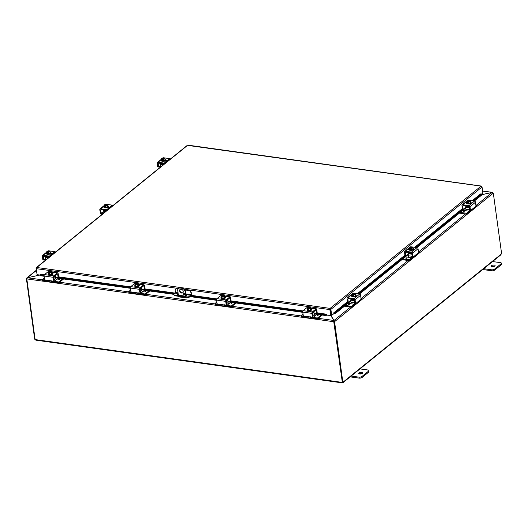 <?xml version="1.0" encoding="UTF-8"?>
<svg xmlns="http://www.w3.org/2000/svg" width="528" height="528" viewBox="0 0 528 528"><rect width="100%" height="100%" fill="white"/><g stroke="black" fill="none" stroke-linecap="round" stroke-linejoin="round"><path stroke-width="0.79" d="M494.749 266.125A1.888 0.779 -7.8 0 0 494.327 266.026A1.888 0.779 -7.8 0 0 491.839 266.521M492.261 266.62A1.888 0.779 172.2 0 1 491.357 266.092A1.888 0.779 172.2 0 1 492.261 265.274A1.888 0.779 172.2 0 1 494.195 265.049A1.888 0.779 172.2 0 1 495.099 265.577A1.888 0.779 172.2 0 1 494.195 266.402A1.888 0.779 172.2 0 1 492.261 266.62M482.717 269.518L491.693 270.772A2.158 0.891 -7.8 0 0 493.317 270.692A2.158 0.891 -7.8 0 0 494.63 270.131L501.263 264.766A2.158 0.891 -7.8 0 0 501.567 264.218L501.428 263.241A2.158 0.891 172.2 0 1 501.125 263.789L494.498 269.161A2.158 0.891 172.2 0 1 493.178 269.716A2.158 0.891 172.2 0 1 491.561 269.795L483.265 268.64M492.103 261.485L500.399 262.64A2.158 0.891 172.2 0 1 501.369 263.083A2.158 0.891 172.2 0 1 501.428 263.241M180.246 289.311A2.158 1.624 -129 0 0 179.923 290.585A2.158 1.624 -129 0 0 181.091 292.413A2.158 1.624 -129 0 0 182.939 292.637M183.262 291.357A2.158 1.624 51 0 1 182.787 292.783A2.158 1.624 51 0 1 180.88 292.75A2.158 1.624 51 0 1 179.593 290.849A2.158 1.624 51 0 1 180.068 289.43A2.158 1.624 51 0 1 181.982 289.456A2.158 1.624 51 0 1 183.262 291.357M184.655 294.182A0.673 0.508 51 0 1 183.513 294.023A0.673 0.508 51 0 1 184.655 294.182M183.863 293.489A0.673 0.508 -129 0 0 184.635 294.446M182.272 288.05L181.949 288.314A3.234 2.435 51 0 1 184.008 289.436A3.234 2.435 51 0 1 185.097 291.614L185.427 291.35A3.234 2.435 -129 0 0 184.338 289.172A3.234 2.435 -129 0 0 182.272 288.05L180.437 287.793A3.234 2.435 -129 0 0 178.801 288.196A3.234 2.435 -129 0 0 178.649 288.341M178.385 295.172L177.758 290.591A3.234 2.435 51 0 1 178.286 288.638A3.234 2.435 51 0 1 178.477 288.46A3.234 2.435 51 0 1 180.114 288.057L180.437 287.793M187.018 297.462L186.562 297.832A1.076 0.554 -82.1 0 1 186.278 297.924A1.076 0.554 -82.1 0 1 186.133 297.858A1.076 0.554 -82.1 0 1 185.876 297.304L178.537 296.281A1.076 0.554 97.9 0 0 178.794 296.835A1.076 0.554 97.9 0 0 178.946 296.901A1.076 0.554 97.9 0 0 179.104 296.881M185.704 296.063L185.097 291.614M181.949 288.314L180.114 288.057M185.427 291.35L186.061 295.99M362.175 373.474A1.888 0.779 -7.8 0 0 361.753 373.375A1.888 0.779 -7.8 0 0 359.264 373.87M359.687 373.969A1.888 0.779 172.2 0 1 358.783 373.441A1.888 0.779 172.2 0 1 359.687 372.623A1.888 0.779 172.2 0 1 361.621 372.405A1.888 0.779 172.2 0 1 362.525 372.933A1.888 0.779 172.2 0 1 361.621 373.751A1.888 0.779 172.2 0 1 359.687 373.969M350.143 376.873L359.119 378.121A2.158 0.891 -7.8 0 0 360.736 378.041A2.158 0.891 -7.8 0 0 362.056 377.487L368.689 372.115A2.158 0.891 -7.8 0 0 368.993 371.567L368.854 370.597A2.158 0.891 172.2 0 1 368.551 371.144L361.924 376.51A2.158 0.891 172.2 0 1 360.604 377.071A2.158 0.891 172.2 0 1 358.987 377.15L350.691 375.995M359.528 368.834L367.825 369.989A2.158 0.891 172.2 0 1 368.795 370.438A2.158 0.891 172.2 0 1 368.854 370.597M333.927 320.767L334.765 321.499L330.858 315.473M481.279 194.819L492.076 192.469L493.099 193.288L474.243 208.553M330.759 315.553L333.887 320.489L333.762 321.717L26.862 278.923L27.443 277.754L39.91 275.048M333.967 321.064L333.887 320.489L318.232 318.305M39.745 275.029L26.862 277.893L36.307 270.25M27.416 277.768L26.875 278.566M492.855 192.892L492.05 192.416L481.265 194.759M482.592 190.984L492.393 192.357L482.605 191.103M333.808 321.724L334.138 321.46L333.762 321.717L342.289 382.028M334.099 321.037L334.019 320.456L350.625 307.006M356.407 303.97L334.554 321.671L334.224 321.42M493.317 193.116L501.6 253.598L500.61 254.773M26.4 278.705L34.683 339.194L35.079 339.247M26.816 278.916L35.099 339.385A0.607 0.455 51 0 1 35.409 339.616L35.983 340.058M334.006 321.592L342.296 382.081L343.213 382.041L342.415 382.787L342.164 382.081L342.672 381.968M35.409 339.616L341.84 382.345L342.415 382.787L341.84 382.345A0.607 0.455 51 0 1 342.091 382.193M342.976 382.008L342.553 382.754L342.553 382.12M342.837 382.16L334.554 321.671M178.319 294.664A1.346 0.554 -7.8 0 0 177.646 294.974A1.346 0.554 -7.8 0 0 177.613 295M185.909 294.908L186.278 294.961A1.346 0.554 172.2 0 1 186.919 295.337A1.346 0.554 172.2 0 1 186.278 295.918A1.346 0.554 172.2 0 1 184.892 296.076L178.022 295.119A1.346 0.554 172.2 0 1 177.375 294.743A1.346 0.554 172.2 0 1 177.566 294.4A1.346 0.554 172.2 0 1 178.24 294.089M178.233 288.697L177.157 288.545A2.158 1.624 -129 0 0 176.068 288.816L175.738 289.08A2.158 1.624 51 0 0 175.613 289.199A2.158 1.624 51 0 0 175.263 290.499L175.494 292.868L174.214 294.063A2.158 0.891 172.2 0 0 173.91 294.611L173.989 295.185A2.158 0.891 -7.8 0 0 174.049 295.343A2.158 0.891 -7.8 0 0 175.025 295.786L174.946 295.211A2.158 0.891 172.2 0 1 173.969 294.769A2.158 0.891 172.2 0 1 173.91 294.611M191.182 292.413L191.459 294.452A1.076 0.554 -82.1 0 1 191.393 295.277A1.076 0.554 -82.1 0 1 191.044 295.878L189.882 296.809L189.803 296.234L191.09 295.04L191.182 292.413A2.158 1.624 -129 0 0 190.456 290.961A2.158 1.624 -129 0 0 189.077 290.209L184.688 289.595M189.803 296.234A2.158 0.891 172.2 0 1 188.489 296.795A2.158 0.891 172.2 0 1 186.866 296.875L186.945 297.449A2.158 0.891 -7.8 0 0 188.569 297.37A2.158 0.891 -7.8 0 0 189.882 296.809M189.077 290.209L188.753 290.473A2.158 1.624 51 0 1 190.126 291.225A2.158 1.624 51 0 1 190.852 292.677M175.738 289.08A2.158 1.624 51 0 1 176.827 288.809L177.157 288.545M186.866 296.875L174.946 295.211M186.945 297.449L175.025 295.786M188.753 290.473L184.919 289.938M182.12 289.549L180.279 289.291M178.035 288.981L176.827 288.809M186.767 295.647A1.346 0.554 -7.8 0 0 186.358 295.535L185.988 295.482M40.544 275.339L40.966 275.814L40.524 274.725L40.544 275.339M48.695 271.557A1.076 0.554 97.9 0 0 48.55 271.491A1.076 0.554 97.9 0 0 48.266 271.583L44.537 274.606A1.076 0.554 97.9 0 0 44.187 275.207L40.531 274.718L40.656 274.349L44.332 274.864M40.94 275.2L44.108 275.642M57.136 274.006L57.71 274.085L58.106 277.596L130.317 287.668M143.345 286.024L143.92 286.103L144.316 289.615L174.504 293.825M190.773 296.096L216.526 299.686M230.525 301.64L302.735 311.705M315.764 310.068L316.338 310.147L316.734 313.658L325.01 314.813L325.03 315.427L326.812 315.256L326.792 314.642L325.01 314.813M326.792 314.642L326.924 314.266L327.043 315.084L330.706 315.599L329.888 309.599L184.477 289.324M334.29 313.625L336.006 313.038L335.834 312.457L334.118 313.045L334.29 313.625A0.911 0.686 -129 0 1 333.914 313.553M334.118 313.045L333.802 312.767L347.477 301.699M335.834 312.457L348.143 302.491M358.604 294.023L405.596 255.974M416.051 247.507L463.056 209.444M473.497 200.983L481.246 194.713L481.424 195.294L474.256 201.089M472.098 200.792L480.539 193.948L481.246 194.713M40.966 275.814L44.147 276.263M55.559 277.853L130.357 288.281M141.768 289.872L173.956 294.36M177.764 294.888L178.358 294.974M190.126 296.617L216.566 300.3M227.977 301.891L302.775 312.325M314.186 313.916L325.03 315.427M336.006 313.038L350.81 301.052M359.363 294.129L408.256 254.536M416.81 247.612L465.709 208.019M330.211 309.335L331.162 315.302L331.709 315.381L330.884 309.382L330.092 308.385L329.848 309.382L330.211 309.335L331.036 315.328L330.706 315.599M331.709 315.381L333.914 313.592L333.802 312.767M481.793 186.595L481.067 186.133L482.044 186.985L482.863 192.977L481.041 194.456M326.924 314.266L317.222 312.913M40.537 275.134L37.105 274.659L36.28 268.66L36.782 267.485L36.287 267.63L187.341 145.319M187.169 145.682L36.782 267.485L36.036 268.27L37.052 274.296M481.147 186.707L481.727 186.397L481.067 186.133L188.173 145.464M330.343 309.309L330.884 309.382L482.044 186.985M329.848 309.382L330.092 308.385L481.067 186.133M160.611 165.614L159.931 166.162A0.865 0.442 97.9 0 0 159.865 166.142A0.865 0.442 97.9 0 0 159.641 166.221L158.624 167.006L157.766 166.749L157.265 163.093A1.076 0.812 51 0 1 158.05 162.248L164.241 163.106A1.076 0.812 51 0 1 164.921 163.469M170.445 159.001A1.076 0.812 -129 0 0 169.765 158.638L163.574 157.773A1.076 0.812 -129 0 0 163.046 157.892M159.931 166.162L160.393 166.67A1.076 0.812 -129 0 0 160.657 166.921M160.162 167.323A2.158 1.624 51 0 1 160.043 167.204A2.158 1.624 51 0 1 159.575 166.558L159.232 166.089M164.294 163.977A0.541 0.403 -129 0 0 164.05 163.878L158.466 163.099A0.541 0.403 -129 0 0 158.07 163.522L158.578 163.112M165.805 160.116L166.016 160.941A1.214 0.502 -7.8 0 0 166.016 160.941L165.238 160.829M165.904 160.129A1.214 0.502 172.2 0 1 166.485 160.466A1.214 0.502 172.2 0 1 165.904 160.994A1.214 0.502 172.2 0 1 164.663 161.132L164.564 161.119M158.532 166.855L158.07 163.522M165.112 159.166A2.244 0.924 172.2 0 1 165.746 159.7A2.244 0.924 172.2 0 1 165.429 160.268A2.244 0.924 172.2 0 1 162.987 160.974A2.244 0.924 172.2 0 1 161.304 160.307A2.244 0.924 172.2 0 1 161.614 159.74A2.244 0.924 172.2 0 1 161.773 159.628M165.746 159.7L165.799 160.09A2.244 0.924 172.2 0 1 165.488 160.657A2.244 0.924 172.2 0 1 163.04 161.363A2.244 0.924 172.2 0 1 161.357 160.697L161.304 160.307M164.545 157.951A2.29 1.723 51 0 1 164.663 157.997A2.29 1.723 51 0 1 164.967 158.143L164.927 158.354A1.617 0.667 -7.8 0 0 164.492 157.931A1.617 0.667 -7.8 0 0 164.406 157.905L164.241 158.044A1.294 0.535 172.2 0 1 164.604 158.347A1.294 0.535 172.2 0 1 162.954 159.08L162.782 159.218A2.785 1.426 97.9 0 0 162.769 159.258L162.875 160.024L162.327 159.944L162.221 159.179A2.785 1.426 -82.1 0 1 162.235 159.146L163.858 157.826A2.785 1.426 -82.1 0 1 163.878 157.839L163.957 158.433M164.241 158.044L163.165 159.08M162.809 159.548L162.327 159.944M162.782 159.218A1.617 0.667 -7.8 0 0 164.096 159.027A2.29 1.881 122.8 0 0 163.31 159.489A2.29 1.723 -129 0 0 162.769 159.258M162.221 159.179A2.29 1.723 -129 0 0 161.726 159.265L161.713 158.697A1.617 0.667 -7.8 0 0 162.235 159.146M164.967 158.143L165.112 160.228L163.489 160.789L161.905 160.565L161.726 159.265L158.05 162.248M163.489 160.789L163.31 159.489M163.706 158.116A1.294 0.535 -7.8 0 0 162.063 158.77M164.604 158.426A1.294 0.535 -7.8 0 0 164.261 158.189M163.858 157.826A1.617 0.667 -7.8 0 0 162.545 158.024A1.617 0.667 -7.8 0 0 162.037 158.268A1.617 0.667 -7.8 0 0 161.713 158.697L161.759 158.486A2.29 1.881 -57.2 0 1 161.924 158.347M162.406 159.007A1.294 0.535 172.2 0 1 162.037 158.704A1.294 0.535 172.2 0 1 163.687 157.964M164.096 159.027A1.617 0.667 -7.8 0 0 164.927 158.354L164.934 158.928A2.29 1.881 122.8 0 0 164.096 159.027M165.112 160.228L164.934 158.928M163.858 164.333L160.677 163.885L160.472 164.597L163.079 164.96M160.677 163.885L161.185 163.475M160.763 166.709L160.472 164.597M471.128 202.851A1.214 0.502 172.2 0 1 471.167 202.95A1.214 0.502 172.2 0 1 471.002 203.26A1.214 0.502 172.2 0 1 470.23 203.577M473.9 208.864A2.158 1.624 -129 0 0 474.038 208.765A2.158 1.624 -129 0 0 474.17 208.646A2.158 1.624 -129 0 0 474.467 208.098L475.985 206.078L475.504 202.217A1.076 0.812 -129 0 0 474.454 201.122L468.257 200.257A1.076 0.812 -129 0 0 467.65 200.449M465.656 207.623L463.379 209.464L462.455 209.233L461.954 205.577A1.076 0.812 51 0 1 462.733 204.725L468.93 205.59A1.076 0.812 51 0 1 469.979 206.692L470.481 210.355L469.854 210.388M474.956 206.983L471.59 209.715L471.979 210.118A2.158 1.624 51 0 1 471.682 210.659A2.158 1.624 51 0 1 471.55 210.778A2.158 1.624 51 0 1 470.461 211.048L469.788 210.956M470.481 210.355L471.92 209.689M469.715 210.25L469.26 206.91A0.541 0.403 -129 0 0 468.732 206.362L463.148 205.583A0.541 0.403 -129 0 0 462.759 206.006L463.261 205.597M463.214 209.339L462.759 206.006M466.686 203.188A1.214 0.502 -7.8 0 0 466.58 203.234A1.214 0.502 172.2 0 1 466.013 202.897A1.214 0.502 172.2 0 1 467.042 202.25M470.455 201.742A2.244 0.924 172.2 0 1 471.095 202.277A2.244 0.924 172.2 0 1 470.778 202.844A2.244 0.924 172.2 0 1 468.336 203.551A2.244 0.924 172.2 0 1 466.646 202.884A2.244 0.924 172.2 0 1 466.963 202.316A2.244 0.924 172.2 0 1 467.115 202.204M471.095 202.277L471.148 202.666A2.244 0.924 172.2 0 1 470.831 203.234A2.244 0.924 172.2 0 1 468.389 203.94A2.244 0.924 172.2 0 1 466.699 203.273L466.646 202.884M468.158 202.125L467.669 202.521L467.564 201.755A2.785 1.426 -82.1 0 1 467.577 201.722L469.201 200.402A2.785 1.426 -82.1 0 1 469.22 200.409L469.306 201.01M469.894 200.528A2.29 1.723 51 0 1 470.012 200.567A2.29 1.723 51 0 1 470.316 200.719L470.27 200.93A1.617 0.667 -7.8 0 0 469.841 200.508A1.617 0.667 -7.8 0 0 469.755 200.482L469.583 200.62A1.294 0.535 172.2 0 1 469.946 200.924A1.294 0.535 172.2 0 1 468.303 201.656L468.131 201.795A2.785 1.426 97.9 0 0 468.118 201.828L468.224 202.594L467.669 202.521M469.583 200.62L468.508 201.656M467.564 201.755A2.29 1.723 -129 0 0 467.069 201.841L467.062 201.267A1.617 0.667 -7.8 0 0 467.577 201.722M469.201 200.402A1.617 0.667 -7.8 0 0 467.887 200.6A1.617 0.667 -7.8 0 0 467.379 200.845A1.617 0.667 -7.8 0 0 467.062 201.267L467.102 201.062A2.29 1.881 -57.2 0 1 467.273 200.924M468.131 201.795A1.617 0.667 -7.8 0 0 469.445 201.604A1.617 0.667 -7.8 0 0 470.27 200.93L470.461 202.805L470.316 200.719M469.946 201.003A1.294 0.535 -7.8 0 0 469.603 200.765M469.055 200.693A1.294 0.535 -7.8 0 0 467.405 201.346M467.749 201.584A1.294 0.535 172.2 0 1 467.386 201.274A1.294 0.535 172.2 0 1 469.036 200.541M470.283 201.505A2.29 1.881 122.8 0 0 469.445 201.604A2.29 1.881 122.8 0 0 468.659 202.059A2.29 1.723 -129 0 0 468.118 201.828M470.461 202.805L468.838 203.359L468.659 202.059M468.838 203.359L467.247 203.141L467.069 201.841M469.544 209.768L465.881 209.26A1.076 0.554 -82.1 0 1 465.808 210.078A1.076 0.554 -82.1 0 1 465.458 210.679L469.128 211.187A1.076 0.554 97.9 0 0 469.478 210.586A1.076 0.554 97.9 0 0 469.544 209.768L469.3 207.214M469.92 210.408A2.158 1.109 -82.1 0 1 469.801 210.91A2.158 1.109 -82.1 0 1 469.102 212.111L466.745 214.018L466.64 213.206L460.244 212.441M469.26 206.917L465.795 206.435L465.59 207.141L469.253 207.656M475.906 205.187L476.454 206.092M466.283 213.279L466.396 214.091L466.745 214.018M462.733 210.428L465.458 210.679M464.224 211.563L463.287 211.688M465.795 206.435L466.303 206.019M465.881 209.26L465.59 207.141M466.396 214.091L459.406 213.121M466.64 213.206L469.128 211.187M476.428 206.177L474.599 207.656M475.972 205.649L476.315 205.366M103.158 212.131L102.485 212.685A0.865 0.442 97.9 0 0 102.412 212.659A0.865 0.442 97.9 0 0 102.188 212.738L101.178 213.523L100.32 213.272L99.818 209.609A1.076 0.812 51 0 1 100.604 208.765L106.795 209.629A1.076 0.812 51 0 1 107.468 209.992M112.992 205.517A1.076 0.812 -129 0 0 112.319 205.154L106.121 204.29A1.076 0.812 -129 0 0 105.6 204.409M102.485 212.685L102.947 213.187A1.076 0.812 -129 0 0 103.211 213.437M102.709 213.84A2.158 1.624 51 0 1 102.597 213.728A2.158 1.624 51 0 1 102.128 213.074L101.785 212.606M106.847 210.494A0.541 0.403 -129 0 0 106.597 210.395L101.013 209.616A0.541 0.403 -129 0 0 100.624 210.038L101.125 209.629M108.352 206.633L108.563 207.458A1.214 0.502 -7.8 0 0 108.563 207.458L107.785 207.352M108.458 206.646A1.214 0.502 172.2 0 1 109.039 206.989A1.214 0.502 172.2 0 1 108.458 207.511A1.214 0.502 172.2 0 1 107.21 207.656L107.111 207.643M101.079 213.378L100.624 210.038M107.659 205.689A2.244 0.924 172.2 0 1 108.299 206.217A2.244 0.924 172.2 0 1 107.983 206.791A2.244 0.924 172.2 0 1 105.541 207.491A2.244 0.924 172.2 0 1 103.851 206.831A2.244 0.924 172.2 0 1 104.168 206.257A2.244 0.924 172.2 0 1 104.326 206.144M108.299 206.217L108.352 206.606A2.244 0.924 172.2 0 1 108.035 207.181A2.244 0.924 172.2 0 1 105.593 207.88A2.244 0.924 172.2 0 1 103.904 207.22L103.851 206.831M107.098 204.468A2.29 1.723 51 0 1 107.217 204.514A2.29 1.723 51 0 1 107.521 204.666L107.481 204.877A1.617 0.667 -7.8 0 0 107.045 204.448A1.617 0.667 -7.8 0 0 106.96 204.422L106.788 204.56A1.294 0.535 172.2 0 1 107.158 204.871A1.294 0.535 172.2 0 1 105.508 205.603L105.336 205.742A2.785 1.426 97.9 0 0 105.323 205.775L105.428 206.54L104.874 206.461L104.775 205.696A2.785 1.426 -82.1 0 1 104.788 205.663L106.412 204.349A2.785 1.426 -82.1 0 1 106.432 204.356L106.511 204.95M106.788 204.56L105.719 205.597M105.362 206.072L104.874 206.461M105.336 205.742A1.617 0.667 -7.8 0 0 106.649 205.544A2.29 1.881 122.8 0 0 105.864 206.006A2.29 1.723 -129 0 0 105.323 205.775M104.775 205.696A2.29 1.723 -129 0 0 104.273 205.781L104.267 205.214A1.617 0.667 -7.8 0 0 104.788 205.663M107.521 204.666L107.666 206.745L106.042 207.306L104.452 207.082L104.273 205.781L100.604 208.765M106.042 207.306L105.864 206.006M106.26 204.633A1.294 0.535 -7.8 0 0 104.61 205.293M107.151 204.943A1.294 0.535 -7.8 0 0 106.808 204.712M106.412 204.349A1.617 0.667 -7.8 0 0 105.098 204.541A1.617 0.667 -7.8 0 0 104.584 204.785A1.617 0.667 -7.8 0 0 104.267 205.214L104.306 205.003A2.29 1.881 -57.2 0 1 104.478 204.871M104.953 205.524A1.294 0.535 172.2 0 1 104.59 205.22A1.294 0.535 172.2 0 1 106.24 204.488M106.649 205.544A1.617 0.667 -7.8 0 0 107.481 204.877L107.488 205.445A2.29 1.881 122.8 0 0 106.649 205.544M107.666 206.745L107.488 205.445M106.405 210.85L103.231 210.408L103.019 211.114L105.626 211.484M103.231 210.408L103.739 209.999M103.31 213.233L103.019 211.114M413.681 249.368A1.214 0.502 172.2 0 1 413.721 249.467A1.214 0.502 172.2 0 1 413.549 249.777A1.214 0.502 172.2 0 1 412.777 250.1M416.447 255.38A2.158 1.624 -129 0 0 416.592 255.281A2.158 1.624 -129 0 0 416.717 255.163A2.158 1.624 -129 0 0 417.021 254.621L418.539 252.595L418.051 248.741A1.076 0.812 -129 0 0 417.001 247.639L410.81 246.774A1.076 0.812 -129 0 0 410.203 246.972M408.203 254.146L405.933 255.988L405.002 255.75L404.501 252.094A1.076 0.812 51 0 1 405.286 251.249L411.477 252.113A1.076 0.812 51 0 1 412.526 253.209L413.028 256.872L412.401 256.912M417.509 253.506L414.137 256.232L414.533 256.634A2.158 1.624 51 0 1 414.229 257.176A2.158 1.624 51 0 1 414.104 257.301A2.158 1.624 51 0 1 413.015 257.565L412.342 257.473M413.028 256.872L414.467 256.205M412.269 256.766L411.807 253.427A0.541 0.403 -129 0 0 411.286 252.879L405.702 252.1A0.541 0.403 -129 0 0 405.306 252.523L405.814 252.113M405.768 255.862L405.306 252.523M409.24 249.704A1.214 0.502 -7.8 0 0 409.127 249.751A1.214 0.502 172.2 0 1 408.566 249.414A1.214 0.502 172.2 0 1 409.596 248.774M413.008 248.266A2.244 0.924 172.2 0 1 413.642 248.794A2.244 0.924 172.2 0 1 413.325 249.368A2.244 0.924 172.2 0 1 410.883 250.067A2.244 0.924 172.2 0 1 409.2 249.401A2.244 0.924 172.2 0 1 409.51 248.833A2.244 0.924 172.2 0 1 409.669 248.721M413.642 248.794L413.695 249.183A2.244 0.924 172.2 0 1 413.384 249.757A2.244 0.924 172.2 0 1 410.936 250.457A2.244 0.924 172.2 0 1 409.253 249.79L409.2 249.401M410.705 248.648L410.223 249.038L410.117 248.272A2.785 1.426 -82.1 0 1 410.131 248.239L411.754 246.926A2.785 1.426 -82.1 0 1 411.774 246.932L411.853 247.526M412.441 247.045A2.29 1.723 51 0 1 412.559 247.091A2.29 1.723 51 0 1 412.863 247.243L412.823 247.447A1.617 0.667 -7.8 0 0 412.388 247.025A1.617 0.667 -7.8 0 0 412.302 246.998L412.137 247.137A1.294 0.535 172.2 0 1 412.5 247.447A1.294 0.535 172.2 0 1 410.85 248.18L410.678 248.318A2.785 1.426 97.9 0 0 410.665 248.351L410.771 249.117L410.223 249.038M412.137 247.137L411.061 248.173M410.117 248.272A2.29 1.723 -129 0 0 409.622 248.358L409.609 247.79A1.617 0.667 -7.8 0 0 410.131 248.239M411.754 246.926A1.617 0.667 -7.8 0 0 410.441 247.117A1.617 0.667 -7.8 0 0 409.933 247.361A1.617 0.667 -7.8 0 0 409.609 247.79L409.649 247.579A2.29 1.881 -57.2 0 1 409.82 247.441M410.678 248.318A1.617 0.667 -7.8 0 0 411.992 248.12A1.617 0.667 -7.8 0 0 412.823 247.447L413.008 249.322L412.863 247.243M412.5 247.52A1.294 0.535 -7.8 0 0 412.157 247.289M411.602 247.21A1.294 0.535 -7.8 0 0 409.959 247.87M410.302 248.101A1.294 0.535 172.2 0 1 409.933 247.797A1.294 0.535 172.2 0 1 411.583 247.064M412.83 248.021A2.29 1.881 122.8 0 0 411.992 248.12A2.29 1.881 122.8 0 0 411.206 248.582A2.29 1.723 -129 0 0 410.665 248.351M413.008 249.322L411.385 249.883L411.206 248.582M411.385 249.883L409.801 249.658L409.622 248.358M412.097 256.285L408.428 255.776A1.076 0.554 -82.1 0 1 408.362 256.595A1.076 0.554 -82.1 0 1 408.012 257.195L411.675 257.71A1.076 0.554 97.9 0 0 412.031 257.11A1.076 0.554 97.9 0 0 412.097 256.285L411.853 253.73M412.467 256.931A2.158 1.109 -82.1 0 1 412.355 257.426A2.158 1.109 -82.1 0 1 411.655 258.628L409.299 260.535L409.187 259.723L402.798 258.958M411.814 253.433L408.349 252.952L408.137 253.664L411.807 254.173M418.46 251.704L419.008 252.615M408.837 259.802L408.949 260.608L409.299 260.535M405.286 256.945L408.005 257.195M406.547 257.941L405.834 258.199L406.547 257.941M408.349 252.952L408.857 252.542M408.428 255.776L408.137 253.664M408.949 260.608L401.96 259.637M409.187 259.723L411.675 257.71M418.975 252.701L417.153 254.179M418.519 252.166L418.869 251.889M45.712 258.654L45.032 259.202A0.865 0.442 97.9 0 0 44.966 259.182A0.865 0.442 97.9 0 0 44.741 259.255L43.732 260.047L42.867 259.789L42.365 256.126A1.076 0.812 51 0 1 43.151 255.281L49.342 256.146A1.076 0.812 51 0 1 50.021 256.509M55.546 252.034A1.076 0.812 -129 0 0 54.866 251.671L48.675 250.807A1.076 0.812 -129 0 0 48.147 250.932M45.032 259.202L45.494 259.703A1.076 0.812 -129 0 0 45.764 259.961M45.263 260.363A2.158 1.624 51 0 1 45.144 260.245A2.158 1.624 51 0 1 44.682 259.591L44.332 259.129M49.394 257.017A0.541 0.403 -129 0 0 49.15 256.912L43.567 256.133A0.541 0.403 -129 0 0 43.177 256.555L43.679 256.153M51.137 253.981A1.214 0.502 -7.8 0 0 51.117 253.975L50.338 253.869M50.213 252.206A2.244 0.924 172.2 0 1 50.853 252.74L51.005 253.169A1.214 0.502 172.2 0 1 51.586 253.506A1.214 0.502 172.2 0 1 51.005 254.034A1.214 0.502 172.2 0 1 49.764 254.173L49.665 254.159M43.633 259.895L43.177 256.555M50.853 252.74A2.244 0.924 172.2 0 1 50.536 253.308A2.244 0.924 172.2 0 1 48.094 254.008A2.244 0.924 172.2 0 1 46.405 253.348A2.244 0.924 172.2 0 1 46.721 252.773A2.244 0.924 172.2 0 1 46.873 252.661M50.906 253.13A2.244 0.924 172.2 0 1 50.589 253.697A2.244 0.924 172.2 0 1 48.147 254.397A2.244 0.924 172.2 0 1 46.457 253.737L46.405 253.348M49.645 250.985A2.29 1.723 51 0 1 49.764 251.031A2.29 1.723 51 0 1 50.074 251.183L50.028 251.394A1.617 0.667 -7.8 0 0 49.592 250.972A1.617 0.667 -7.8 0 0 49.513 250.945L49.342 251.084A1.294 0.535 172.2 0 1 49.705 251.387A1.294 0.535 172.2 0 1 48.055 252.12L47.89 252.259A2.785 1.426 97.9 0 0 47.87 252.292L47.975 253.057L47.428 252.985L47.322 252.219A2.785 1.426 -82.1 0 1 47.335 252.179L48.959 250.866A2.785 1.426 -82.1 0 1 48.979 250.873L49.064 251.473M49.342 251.084L48.266 252.113M47.916 252.589L47.428 252.985M47.89 252.259A1.617 0.667 -7.8 0 0 49.203 252.067A2.29 1.881 122.8 0 0 48.411 252.523A2.29 1.723 -129 0 0 47.87 252.292M47.322 252.219A2.29 1.723 -129 0 0 46.827 252.305L46.82 251.731A1.617 0.667 -7.8 0 0 47.335 252.179M50.074 251.183L50.213 253.262L48.589 253.823L47.005 253.605L46.827 252.305L43.151 255.281M48.589 253.823L48.411 252.523M48.814 251.15A1.294 0.535 -7.8 0 0 47.164 251.81M49.705 251.46A1.294 0.535 -7.8 0 0 49.361 251.229M48.959 250.866A1.617 0.667 -7.8 0 0 47.645 251.064A1.617 0.667 -7.8 0 0 47.137 251.308A1.617 0.667 -7.8 0 0 46.82 251.731L46.86 251.519A2.29 1.881 -57.2 0 1 47.032 251.387M47.507 252.041A1.294 0.535 172.2 0 1 47.144 251.737A1.294 0.535 172.2 0 1 48.787 251.005M49.203 252.067A1.617 0.667 -7.8 0 0 50.028 251.394L50.035 251.962A2.29 1.881 122.8 0 0 49.203 252.067M50.213 253.262L50.035 251.962M48.959 257.367L45.784 256.925L45.573 257.638L48.18 258.001M45.784 256.925L46.292 256.516M45.863 259.75L45.573 257.638M356.228 295.885A1.214 0.502 172.2 0 1 356.275 295.99A1.214 0.502 172.2 0 1 356.103 296.3A1.214 0.502 172.2 0 1 355.331 296.617M359 301.904A2.158 1.624 -129 0 0 359.146 301.805A2.158 1.624 -129 0 0 359.271 301.686A2.158 1.624 -129 0 0 359.575 301.138L361.086 299.112L360.604 295.258A1.076 0.812 -129 0 0 359.555 294.155L353.357 293.291A1.076 0.812 -129 0 0 352.75 293.489M350.757 300.663L348.48 302.504L347.556 302.273L347.054 298.61A1.076 0.812 51 0 1 347.84 297.766L354.031 298.63A1.076 0.812 51 0 1 355.08 299.732L355.582 303.389L354.955 303.428M360.063 300.023L356.69 302.755L357.086 303.151A2.158 1.624 51 0 1 356.783 303.699A2.158 1.624 51 0 1 356.657 303.818A2.158 1.624 51 0 1 355.562 304.088L354.889 303.996M355.582 303.389L357.02 302.729M354.816 303.283L354.361 299.95A0.541 0.403 -129 0 0 353.833 299.396L348.249 298.617A0.541 0.403 -129 0 0 347.86 299.039L348.361 298.637M348.315 302.379L347.86 299.039M351.8 296.287L351.701 296.274A1.214 0.502 172.2 0 1 351.12 295.937A1.214 0.502 172.2 0 1 352.15 295.291M355.555 294.782A2.244 0.924 172.2 0 1 356.195 295.31A2.244 0.924 172.2 0 1 355.879 295.885A2.244 0.924 172.2 0 1 353.437 296.584A2.244 0.924 172.2 0 1 351.747 295.924A2.244 0.924 172.2 0 1 352.064 295.35A2.244 0.924 172.2 0 1 352.222 295.238M356.195 295.31L356.248 295.7A2.244 0.924 172.2 0 1 355.931 296.274A2.244 0.924 172.2 0 1 353.489 296.974A2.244 0.924 172.2 0 1 351.8 296.314L351.747 295.924M353.258 295.165L352.77 295.555L352.671 294.789A2.785 1.426 -82.1 0 1 352.684 294.756L354.308 293.443L354.407 294.05M354.308 293.443A2.785 1.426 -82.1 0 1 354.328 293.449A1.617 0.667 -7.8 0 0 352.994 293.634A1.617 0.667 -7.8 0 0 352.48 293.885A1.617 0.667 -7.8 0 0 352.163 294.307A1.617 0.667 -7.8 0 0 352.684 294.756M354.994 293.561A2.29 1.723 51 0 1 355.113 293.608A2.29 1.723 51 0 1 355.417 293.759L355.377 293.971A1.617 0.667 -7.8 0 0 354.941 293.548A1.617 0.667 -7.8 0 0 354.856 293.522L354.684 293.66A1.294 0.535 172.2 0 1 355.054 293.964A1.294 0.535 172.2 0 1 353.404 294.697L353.232 294.835A2.785 1.426 97.9 0 0 353.219 294.868L353.324 295.634L352.77 295.555M354.684 293.66L353.615 294.69M352.671 294.789A2.29 1.723 -129 0 0 352.169 294.881L352.196 294.103A2.29 1.881 -57.2 0 1 352.374 293.964M353.232 294.835A1.617 0.667 -7.8 0 0 354.545 294.637A1.617 0.667 -7.8 0 0 355.377 293.971L355.562 295.838L355.417 293.759M355.047 294.037A1.294 0.535 -7.8 0 0 354.704 293.806M354.156 293.726A1.294 0.535 -7.8 0 0 352.506 294.386M352.849 294.617A1.294 0.535 172.2 0 1 352.486 294.314A1.294 0.535 172.2 0 1 354.136 293.581M355.384 294.538A2.29 1.881 122.8 0 0 354.545 294.637A2.29 1.881 122.8 0 0 353.76 295.099A2.29 1.723 -129 0 0 353.219 294.868M355.562 295.838L353.938 296.399L353.76 295.099M353.938 296.399L352.348 296.182L352.169 294.881M351.74 306.24L351.384 306.319L351.496 307.131L351.853 307.052L351.74 306.24L354.229 304.227A1.076 0.554 97.9 0 0 354.578 303.626A1.076 0.554 97.9 0 0 354.651 302.808L350.981 302.293A1.076 0.554 -82.1 0 1 350.915 303.112A1.076 0.554 -82.1 0 1 350.559 303.712L347.833 303.461M355.021 303.448A2.158 1.109 -82.1 0 1 354.908 303.943A2.158 1.109 -82.1 0 1 354.202 305.144L351.853 307.052M354.651 302.808L354.4 300.254M354.361 299.95L350.902 299.468L350.691 300.181L354.361 300.689M361.007 298.221L361.449 298.32L361.528 299.218L361.456 298.34M349.1 304.458L348.388 304.722L349.1 304.458M350.902 299.468L351.41 299.059M350.981 302.293L350.691 300.181M351.384 306.319L345.345 305.481M351.496 307.131L344.507 306.154M361.528 299.218L359.7 300.696M361.073 298.683L361.416 298.406M50.477 274.857A1.214 0.502 172.2 0 1 49.54 274.91A1.214 0.502 172.2 0 1 48.985 274.646M53.79 280.969L54.252 280.592L53.79 280.969L53.288 277.306A1.076 0.554 -82.1 0 1 53.354 276.487A1.076 0.554 -82.1 0 1 53.711 275.887L57.44 272.864A1.076 0.554 -82.1 0 1 57.717 272.771A1.076 0.554 -82.1 0 1 57.869 272.831A1.076 0.554 -82.1 0 1 58.126 273.392L58.628 277.048L58.166 277.424M44.187 275.207A1.076 0.554 97.9 0 0 44.114 276.025L44.708 279.86L46.438 280.17L47.368 280.975A2.158 1.109 97.9 0 0 47.685 281.384A2.158 1.109 97.9 0 0 47.975 281.516L52.107 282.091A2.158 1.109 -82.1 0 1 51.817 281.965A2.158 1.109 -82.1 0 1 51.5 281.549L52.034 280.949L46.438 280.17M51.553 281.101L53.731 281.134M53.354 281.345L52.675 281.899A2.158 1.109 -82.1 0 1 52.107 282.091M52.008 280.731L51.995 281.153A1.076 0.554 97.9 0 0 52.041 281.2A1.076 0.554 97.9 0 0 52.186 281.259A1.076 0.554 97.9 0 0 52.47 281.167L52.635 281.035M57.71 274.085L57.367 273.821L53.823 276.844L54.252 280.592M130.39 287.252L58.628 277.048M58.568 277.22L57.974 277.629L55.48 277.279M52.49 272.567A1.214 0.502 172.2 0 1 53.018 272.897A1.214 0.502 172.2 0 1 52.939 273.121M52.51 272.745A2.244 0.924 172.2 0 1 52.958 273.2A2.244 0.924 172.2 0 1 51.883 274.177A2.244 0.924 172.2 0 1 49.586 274.435A2.244 0.924 172.2 0 1 48.51 273.814A2.244 0.924 172.2 0 1 48.82 273.247M52.958 273.2L53.011 273.59A2.244 0.924 172.2 0 1 51.935 274.567A2.244 0.924 172.2 0 1 49.639 274.824A2.244 0.924 172.2 0 1 48.563 274.204L48.51 273.814M49.388 272.171L49.322 271.722A2.785 2.092 51 0 1 49.348 271.702L52.048 272.078A2.785 2.092 51 0 1 52.074 272.105L52.18 272.87L51.803 272.818M49.018 271.973A2.785 2.092 -129 0 0 48.992 271.993A1.617 0.667 -7.8 0 0 49.124 272.514A1.617 0.667 -7.8 0 0 50.503 272.705A1.617 0.667 -7.8 0 0 51.711 272.349L51.434 272.309A1.294 0.535 172.2 0 1 50.068 272.58A1.294 0.535 172.2 0 1 49.249 272.204A1.294 0.535 172.2 0 1 49.302 272.012L49.018 271.973A2.29 1.175 -82.1 0 0 48.701 272.402A2.29 0.904 -109 0 1 49.124 272.514A2.29 0.904 -109 0 1 49.599 272.983A2.29 2.079 -177.5 0 1 51.454 272.785A2.29 1.175 97.9 0 1 51.744 272.375A2.785 2.092 -129 0 0 51.711 272.349M51.176 272.422L49.302 272.012M52.18 272.87L51.85 273.141L51.744 272.375M52.048 272.078A1.617 0.667 -7.8 0 0 51.935 271.544A1.617 0.667 -7.8 0 0 51.704 271.432A1.617 0.667 -7.8 0 0 50.563 271.352A1.617 0.667 -7.8 0 0 49.348 271.702M51.744 271.451A2.29 0.904 71 0 1 51.77 271.458A2.29 0.904 71 0 1 51.935 271.544A2.29 0.904 71 0 1 52.411 272.012A2.29 1.175 97.9 0 0 52.074 272.105M57.717 272.771L52.411 272.032L52.589 273.313L51.632 274.085L51.454 272.785M51.81 271.927A1.294 0.535 -7.8 0 0 50.932 271.616A1.294 0.535 -7.8 0 0 49.652 271.894M49.632 271.742A1.294 0.535 172.2 0 1 50.998 271.471A1.294 0.535 172.2 0 1 51.817 271.854A1.294 0.535 172.2 0 1 51.764 272.039M51.632 274.085L49.777 274.283L49.599 272.983M49.777 274.283L48.88 273.702L48.701 272.402M42.537 280.408L42.55 279.695L46.682 280.269A1.076 0.812 -129 0 0 46.741 280.276M53.856 281.041A1.076 0.812 -129 0 0 54.483 281.358L58.621 281.932L58.925 282.731L63.637 278.975M54.483 281.358L56.694 279.569A1.076 0.812 51 0 1 55.645 278.467L55.354 276.349A0.541 0.403 -129 0 0 54.899 275.821M47.362 280.955A2.158 1.624 51 0 1 46.57 281.048L42.662 280.5M58.727 282.744L54.82 282.196A2.158 1.624 51 0 1 53.447 281.45A2.158 1.624 51 0 1 53.17 281.107M59.083 282.665L58.971 281.86L58.621 281.932M42.537 280.427L42.464 279.556L44.385 277.999M56.694 279.569L58.562 278.269M59.44 279.688L58.562 279.695L59.44 279.688M58.971 281.86L62.687 278.843M136.686 286.876A1.214 0.502 172.2 0 1 135.749 286.928A1.214 0.502 172.2 0 1 135.194 286.671M140.382 292.796L139.999 292.987L139.498 289.324A1.076 0.554 -82.1 0 1 139.564 288.506A1.076 0.554 -82.1 0 1 139.92 287.905L143.649 284.882A1.076 0.554 -82.1 0 1 143.926 284.79A1.076 0.554 -82.1 0 1 144.078 284.856A1.076 0.554 -82.1 0 1 144.335 285.41L144.83 289.073L144.375 289.443M134.904 283.576A1.076 0.554 97.9 0 0 134.759 283.51A1.076 0.554 97.9 0 0 134.475 283.609L130.746 286.625A1.076 0.554 97.9 0 0 130.396 287.225A1.076 0.554 97.9 0 0 130.324 288.05L130.918 291.878L132.647 292.189L133.577 292.994A2.158 1.109 97.9 0 0 133.894 293.41A2.158 1.109 97.9 0 0 134.185 293.535L138.316 294.109A2.158 1.109 -82.1 0 1 138.026 293.984A2.158 1.109 -82.1 0 1 137.709 293.575L138.244 292.974L132.647 292.189M137.762 293.119L139.999 292.987M139.564 293.37L138.884 293.918A2.158 1.109 -82.1 0 1 138.316 294.109M138.217 292.756L138.204 293.172A1.076 0.554 97.9 0 0 138.25 293.218A1.076 0.554 97.9 0 0 138.395 293.284A1.076 0.554 97.9 0 0 138.679 293.185L138.844 293.053M143.92 286.103L143.576 285.846L140.032 288.869L140.461 292.611M140.402 292.783L139.94 293.159M174.953 293.462L144.83 289.073M144.778 289.245L144.184 289.648L141.689 289.298M138.699 284.592A1.214 0.502 172.2 0 1 139.227 284.922A1.214 0.502 172.2 0 1 139.148 285.14M138.719 284.764A2.244 0.924 172.2 0 1 139.168 285.226A2.244 0.924 172.2 0 1 138.092 286.196A2.244 0.924 172.2 0 1 135.795 286.46A2.244 0.924 172.2 0 1 134.719 285.833A2.244 0.924 172.2 0 1 135.029 285.272M139.168 285.226L139.22 285.615A2.244 0.924 172.2 0 1 138.145 286.585A2.244 0.924 172.2 0 1 135.848 286.849A2.244 0.924 172.2 0 1 134.772 286.222L134.719 285.833M135.597 284.189L135.531 283.741A2.785 2.092 51 0 1 135.557 283.727L138.257 284.104A2.785 2.092 51 0 1 138.283 284.123L138.389 284.889L138.013 284.843M135.227 283.991A2.785 2.092 -129 0 0 135.201 284.011A2.29 1.175 -82.1 0 0 134.911 284.42A2.29 0.904 -109 0 1 135.333 284.533A1.617 0.667 -7.8 0 0 136.712 284.724A1.617 0.667 -7.8 0 0 137.92 284.368L137.643 284.328A1.294 0.535 172.2 0 1 136.277 284.605A1.294 0.535 172.2 0 1 135.458 284.222A1.294 0.535 172.2 0 1 135.511 284.031L135.227 283.991A1.617 0.667 -7.8 0 0 135.333 284.533A2.29 0.904 -109 0 1 135.808 285.001A2.29 2.079 -177.5 0 1 137.663 284.81A2.29 1.175 97.9 0 1 137.953 284.394A2.785 2.092 -129 0 0 137.92 284.368M137.386 284.44L135.511 284.031M138.389 284.889L138.059 285.16L137.953 284.394M138.257 284.104A1.617 0.667 -7.8 0 0 138.145 283.562A1.617 0.667 -7.8 0 0 137.914 283.457A1.617 0.667 -7.8 0 0 136.772 283.371A1.617 0.667 -7.8 0 0 135.557 283.727M137.953 283.47A2.29 0.904 71 0 1 137.98 283.477A2.29 0.904 71 0 1 138.145 283.562A2.29 0.904 71 0 1 138.62 284.031A2.29 1.175 97.9 0 0 138.283 284.123M138.62 284.031L138.798 285.331L137.841 286.11L137.663 284.81M138.019 283.945A1.294 0.535 -7.8 0 0 137.141 283.635A1.294 0.535 -7.8 0 0 135.861 283.912M135.841 283.767A1.294 0.535 172.2 0 1 137.207 283.49A1.294 0.535 172.2 0 1 138.026 283.873A1.294 0.535 172.2 0 1 137.973 284.064M137.841 286.11L135.986 286.301L135.808 285.001M135.986 286.301L135.089 285.721L134.911 284.42M128.759 291.713L128.872 292.525L128.759 291.713L132.891 292.288A1.076 0.812 -129 0 0 132.95 292.294M140.065 293.06A1.076 0.812 -129 0 0 140.692 293.377L144.83 293.951L145.134 294.756L149.846 291.001M140.692 293.377L142.903 291.588A1.076 0.812 51 0 1 141.854 290.486L141.563 288.374A0.541 0.403 -129 0 0 141.108 287.839M133.571 292.974A2.158 1.624 51 0 1 132.779 293.066L128.872 292.525M144.936 294.763L141.029 294.221A2.158 1.624 51 0 1 139.656 293.469A2.158 1.624 51 0 1 139.379 293.126M145.292 294.69L145.18 293.878L144.83 293.951M128.634 291.641L130.594 290.017M142.903 291.588L144.771 290.288M145.649 291.707L144.771 291.713L145.649 291.707M145.18 293.878L148.896 290.869M222.895 298.901A1.214 0.502 172.2 0 1 221.958 298.947A1.214 0.502 172.2 0 1 221.404 298.69M226.591 304.814L226.208 305.006L225.707 301.349A1.076 0.554 -82.1 0 1 225.773 300.524A1.076 0.554 -82.1 0 1 226.123 299.924L229.858 296.908A1.076 0.554 -82.1 0 1 230.135 296.809A1.076 0.554 -82.1 0 1 230.287 296.875A1.076 0.554 -82.1 0 1 230.545 297.429L231.04 301.092L230.393 301.666L227.898 301.316M221.113 295.594A1.076 0.554 97.9 0 0 220.968 295.535A1.076 0.554 97.9 0 0 220.684 295.627L216.955 298.65A1.076 0.554 97.9 0 0 216.605 299.251A1.076 0.554 97.9 0 0 216.533 300.069L217.127 303.904L218.856 304.214L219.787 305.019A2.158 1.109 97.9 0 0 220.103 305.428A2.158 1.109 97.9 0 0 220.394 305.554L224.525 306.134A2.158 1.109 -82.1 0 1 224.235 306.002A2.158 1.109 -82.1 0 1 223.918 305.593L224.453 304.993L218.856 304.214M223.971 305.138L226.208 305.006M225.773 305.389L225.093 305.943A2.158 1.109 -82.1 0 1 224.525 306.134M224.426 304.775L224.413 305.197A1.076 0.554 97.9 0 0 224.459 305.237A1.076 0.554 97.9 0 0 224.605 305.303A1.076 0.554 97.9 0 0 224.888 305.204L225.053 305.072M229.555 298.049L230.129 298.129L229.786 297.865L226.241 300.887L226.67 304.636M302.808 311.289L231.04 301.092M230.129 298.129L230.584 301.462M224.908 296.611A1.214 0.502 172.2 0 1 225.436 296.941A1.214 0.502 172.2 0 1 225.357 297.158M224.928 296.782A2.244 0.924 172.2 0 1 225.377 297.244A2.244 0.924 172.2 0 1 224.301 298.221A2.244 0.924 172.2 0 1 222.004 298.478A2.244 0.924 172.2 0 1 220.928 297.851A2.244 0.924 172.2 0 1 221.239 297.29M225.377 297.244L225.43 297.634A2.244 0.924 172.2 0 1 224.354 298.61A2.244 0.924 172.2 0 1 222.057 298.868A2.244 0.924 172.2 0 1 220.981 298.241L220.928 297.851M221.806 296.208L221.74 295.766A2.785 2.092 51 0 1 221.767 295.746L224.466 296.122A2.785 2.092 51 0 1 224.492 296.149L224.598 296.914L224.222 296.861M221.437 296.017A2.785 2.092 -129 0 0 221.41 296.03A2.29 1.175 -82.1 0 0 221.12 296.446A2.29 0.904 -109 0 1 221.542 296.551A1.617 0.667 -7.8 0 0 222.922 296.743A1.617 0.667 -7.8 0 0 224.129 296.393L223.852 296.353A1.294 0.535 172.2 0 1 222.486 296.624A1.294 0.535 172.2 0 1 221.668 296.241A1.294 0.535 172.2 0 1 221.72 296.056L221.437 296.017A1.617 0.667 -7.8 0 0 221.542 296.551A2.29 0.904 -109 0 1 222.017 297.026A2.29 2.079 -177.5 0 1 223.872 296.828A2.29 1.175 97.9 0 1 224.162 296.413A2.785 2.092 -129 0 0 224.129 296.393M223.595 296.459L221.72 296.056M224.598 296.914L224.268 297.178L224.162 296.413M224.466 296.122A1.617 0.667 -7.8 0 0 224.354 295.581A1.617 0.667 -7.8 0 0 224.123 295.475A1.617 0.667 -7.8 0 0 222.981 295.39A1.617 0.667 -7.8 0 0 221.767 295.746M224.162 295.489A2.29 0.904 71 0 1 224.189 295.495A2.29 0.904 71 0 1 224.354 295.581A2.29 0.904 71 0 1 224.829 296.05A2.29 1.175 97.9 0 0 224.492 296.149M224.829 296.05L225.007 297.35L224.05 298.129L223.872 296.828M224.228 295.97A1.294 0.535 -7.8 0 0 223.351 295.66A1.294 0.535 -7.8 0 0 222.07 295.931M222.05 295.786A1.294 0.535 172.2 0 1 223.417 295.515A1.294 0.535 172.2 0 1 224.235 295.891A1.294 0.535 172.2 0 1 224.182 296.083M224.05 298.129L222.196 298.32L222.017 297.026M222.196 298.32L221.298 297.746L221.12 296.446M214.969 303.732L215.081 304.544L214.969 303.732L219.1 304.313A1.076 0.812 -129 0 0 219.16 304.319M226.274 305.078A1.076 0.812 -129 0 0 226.901 305.395L231.04 305.976L231.343 306.775L236.056 303.019M226.901 305.395L229.112 303.607A1.076 0.812 51 0 1 228.063 302.504L227.773 300.392A0.541 0.403 -129 0 0 227.317 299.858M219.78 304.999A2.158 1.624 51 0 1 218.988 305.092L215.081 304.544M231.145 306.781L227.238 306.24A2.158 1.624 51 0 1 225.865 305.488A2.158 1.624 51 0 1 225.588 305.151M231.502 306.709L231.389 305.897L231.04 305.976M214.843 303.659L216.803 302.036M229.112 303.607L230.974 302.313M231.858 303.725L230.98 303.732L231.858 303.725M231.389 305.897L235.105 302.887M309.104 310.919A1.214 0.502 172.2 0 1 308.167 310.972A1.214 0.502 172.2 0 1 307.613 310.708M312.418 317.024L312.88 316.655L312.418 317.024L311.916 313.368A1.076 0.554 -82.1 0 1 311.982 312.55A1.076 0.554 -82.1 0 1 312.332 311.949L316.067 308.926A1.076 0.554 -82.1 0 1 316.345 308.834A1.076 0.554 -82.1 0 1 316.496 308.893A1.076 0.554 -82.1 0 1 316.747 309.454L317.249 313.111L316.793 313.487M307.322 307.619A1.076 0.554 97.9 0 0 307.177 307.553A1.076 0.554 97.9 0 0 306.893 307.646L303.164 310.669A1.076 0.554 97.9 0 0 302.815 311.269A1.076 0.554 97.9 0 0 302.742 312.088L303.336 315.922L305.065 316.232L305.996 317.038A2.158 1.109 97.9 0 0 306.313 317.447A2.158 1.109 97.9 0 0 306.603 317.579L310.735 318.153A2.158 1.109 -82.1 0 1 310.444 318.021A2.158 1.109 -82.1 0 1 310.127 317.612L310.662 317.011L305.065 316.232M310.18 317.163L312.358 317.196M311.982 317.407L311.302 317.962A2.158 1.109 -82.1 0 1 310.735 318.153M310.636 316.793L310.622 317.216A1.076 0.554 97.9 0 0 310.669 317.255A1.076 0.554 97.9 0 0 310.814 317.321A1.076 0.554 97.9 0 0 311.098 317.229L311.263 317.097M316.338 310.147L315.995 309.883L312.451 312.906L312.88 316.655M317.196 313.282L316.602 313.685L314.107 313.342M311.117 308.629A1.214 0.502 172.2 0 1 311.645 308.959A1.214 0.502 172.2 0 1 311.566 309.184M311.137 308.801A2.244 0.924 172.2 0 1 311.586 309.263A2.244 0.924 172.2 0 1 310.51 310.24A2.244 0.924 172.2 0 1 308.213 310.497A2.244 0.924 172.2 0 1 307.138 309.87A2.244 0.924 172.2 0 1 307.448 309.309M311.586 309.263L311.639 309.652A2.244 0.924 172.2 0 1 310.563 310.629A2.244 0.924 172.2 0 1 308.266 310.886A2.244 0.924 172.2 0 1 307.19 310.259L307.138 309.87M308.015 308.233L307.949 307.784A2.785 2.092 51 0 1 307.976 307.765L310.675 308.141A2.785 2.092 51 0 1 310.702 308.167L310.807 308.933L310.431 308.88M307.646 308.035A2.785 2.092 -129 0 0 307.619 308.055A2.29 1.175 -82.1 0 0 307.329 308.464A2.29 0.904 -109 0 1 307.751 308.576A1.617 0.667 -7.8 0 0 309.131 308.768A1.617 0.667 -7.8 0 0 310.339 308.411L310.061 308.372A1.294 0.535 172.2 0 1 308.695 308.642A1.294 0.535 172.2 0 1 307.877 308.266A1.294 0.535 172.2 0 1 307.93 308.075L307.646 308.035A1.617 0.667 -7.8 0 0 307.751 308.576A2.29 0.904 -109 0 1 308.227 309.045A2.29 2.079 -177.5 0 1 310.081 308.847A2.29 1.175 97.9 0 1 310.372 308.438A2.785 2.092 -129 0 0 310.339 308.411M309.804 308.484L307.93 308.075M310.807 308.933L310.477 309.203L310.372 308.438M310.675 308.141A1.617 0.667 -7.8 0 0 310.563 307.606A1.617 0.667 -7.8 0 0 310.332 307.494A1.617 0.667 -7.8 0 0 309.19 307.415A1.617 0.667 -7.8 0 0 307.976 307.765M310.372 307.507A2.29 0.904 71 0 1 310.398 307.52A2.29 0.904 71 0 1 310.563 307.606A2.29 0.904 71 0 1 311.038 308.075A2.29 1.175 97.9 0 0 310.702 308.167M316.345 308.834L311.038 308.095L311.216 309.375L310.259 310.147L310.081 308.847M310.438 307.989A1.294 0.535 -7.8 0 0 309.56 307.679A1.294 0.535 -7.8 0 0 308.279 307.956M308.26 307.804A1.294 0.535 172.2 0 1 309.626 307.534A1.294 0.535 172.2 0 1 310.444 307.916A1.294 0.535 172.2 0 1 310.391 308.101M310.259 310.147L308.405 310.345L308.227 309.045M308.405 310.345L307.507 309.764L307.329 308.464M301.165 316.47L301.178 315.757L305.309 316.331A1.076 0.812 -129 0 0 305.369 316.338M312.484 317.097A1.076 0.812 -129 0 0 313.111 317.42L317.249 317.995L317.552 318.793L322.265 315.038M313.111 317.42L315.322 315.632A1.076 0.812 51 0 1 314.272 314.53L313.982 312.411A0.541 0.403 -129 0 0 313.526 311.876M305.989 317.018A2.158 1.624 51 0 1 305.197 317.11L301.29 316.562M317.354 318.806L313.447 318.259A2.158 1.624 51 0 1 312.074 317.506A2.158 1.624 51 0 1 311.797 317.17M317.711 318.727L317.599 317.915L317.249 317.995M301.165 316.49L301.092 315.619L303.013 314.061M315.322 315.632L317.183 314.332M318.067 315.751L317.189 315.757L318.067 315.751M317.599 317.915L321.314 314.906M491.561 269.795L491.693 270.772M501.125 263.789L501.263 264.766M494.63 270.131L494.498 269.161M358.987 377.15L359.119 378.121M368.551 371.144L368.689 372.115M362.056 377.487L361.924 376.51M27.443 277.754L42.458 279.853M59.605 282.242L128.667 291.872M145.814 294.261L214.876 303.89M232.023 306.286L301.085 315.916M36.333 270.481L27.41 277.708M361.396 298.287L408.078 260.489M418.849 251.77L465.524 213.972M476.296 205.247L492.076 192.469M471.306 210.936L416.797 255.07M413.853 257.453L359.344 301.594M343.213 382.041L501.27 254.06M175.322 293.165L178.167 293.561M185.876 294.637L190.912 295.343M191.123 294.631L185.77 293.885M184.397 293.693L183.836 293.614M178.061 292.809L175.527 292.459M186.278 294.961L186.358 295.535M326.799 314.635L317.183 313.295M216.599 299.27L191.182 295.726M480.843 194.225L472.646 200.864M462.436 209.134L415.193 247.388M404.989 255.651L357.746 293.905M347.543 302.168L334.105 313.045M58.595 276.85L130.541 286.882M144.804 288.869L175.355 293.132M191.367 295.363L216.751 298.901M231.013 300.894L302.96 310.919M357.199 293.825L404.923 255.182M414.645 247.309L462.376 208.659M178.444 288.486L36.28 268.66M36.782 267.485L330.092 308.385M169.765 158.638L164.241 163.106M159.575 166.558L160.393 166.67M462.733 204.725L467.062 201.221M467.788 200.633L468.257 200.257M469.979 206.692L475.504 202.217M471.227 210.012L471.979 210.118M474.454 201.122L468.93 205.59M463.518 211.814L464.039 211.741M112.319 205.154L106.795 209.629M102.128 213.074L102.947 213.187M405.286 251.249L409.616 247.744M410.342 247.157L410.81 246.774M412.526 253.209L418.051 248.741M413.774 256.529L414.533 256.634M417.001 247.639L411.477 252.113M406.778 258.08L405.834 258.212M406.065 258.337L406.586 258.265M54.866 251.671L49.342 256.146M44.682 259.591L45.494 259.703M51.005 253.169L51.117 253.975M347.84 297.766L352.163 294.261M352.889 293.674L353.357 293.291M355.08 299.732L360.604 295.258M356.327 303.046L357.086 303.151M359.555 294.155L354.031 298.63M350.559 303.712L354.229 304.227M349.325 304.597L348.388 304.729M348.619 304.854L349.14 304.781M48.266 271.583L49.328 271.735M52.43 272.164L57.44 272.864M44.114 276.025L53.288 277.306M51.5 281.549L51.995 281.153M52.47 281.167L51.949 281.094M53.711 275.887L44.537 274.606M53.836 277.583L55.354 276.349M59.506 279.576L58.562 279.701M58.793 279.827L59.314 279.754M55.645 278.467L54.127 279.695M134.475 283.609L135.538 283.754M138.64 284.189L143.649 284.882M130.324 288.05L139.498 289.324M137.709 293.575L138.204 293.172M138.679 293.185L138.158 293.113M139.92 287.905L130.746 286.625M140.045 289.601L141.563 288.374M145.715 291.595L144.771 291.72M145.002 291.845L145.523 291.773M141.854 290.486L140.336 291.713M220.684 295.627L221.747 295.772M224.849 296.208L229.858 296.908M216.533 300.069L225.707 301.349M223.918 305.593L224.413 305.197M224.888 305.204L224.367 305.131M226.123 299.924L216.955 298.65M226.255 301.62L227.773 300.392M231.924 303.613L230.98 303.745M231.211 303.871L231.733 303.798M228.063 302.504L226.545 303.739M306.893 307.646L307.956 307.798M311.058 308.227L316.067 308.926M302.742 312.088L311.916 313.368M310.127 317.612L310.622 317.216M311.098 317.229L310.576 317.156M312.332 311.949L303.164 310.669M312.464 313.639L313.982 312.411M318.133 315.632L317.189 315.764M317.42 315.889L317.942 315.817M314.272 314.53L312.754 315.757M186.278 297.924L178.946 296.901M342.078 382.853L35.845 340.151M501.006 254.714L343.081 382.589M481.351 186.061L187.948 145.147M158.624 167.006L157.865 166.901M157.502 162.38L161.713 158.968M162.947 163.72L163.013 164.215M467.716 200.389L462.191 204.864M474.038 208.765L471.55 210.778M470.573 210.5L469.814 210.395M463.313 209.491L462.548 209.385M468.29 206.296L468.356 206.791M476.348 205.3L476.461 206.111M101.178 213.523L100.412 213.418M100.056 208.897L104.267 205.491M105.494 210.243L105.56 210.731M410.263 246.913L404.738 251.381M416.592 255.281L414.104 257.301M413.127 257.024L412.361 256.918M405.86 256.007L405.101 255.902M410.843 252.82L410.909 253.308M418.902 251.823L419.014 252.635M43.732 260.047L42.966 259.934M42.603 255.42L46.814 252.008M48.048 256.76L48.114 257.248M352.816 293.429L347.292 297.904M359.146 301.805L356.657 303.818M355.681 303.541L354.915 303.435M348.414 302.531L347.648 302.419M353.39 299.336L353.456 299.825M49.507 271.623L48.55 271.491M143.926 284.79L138.62 284.051M135.716 283.648L134.759 283.51M230.135 296.809L224.829 296.069M221.925 295.667L220.968 295.535M226.611 304.808L226.149 305.177M230.987 301.264L230.525 301.633M308.134 307.685L307.177 307.553"/></g></svg>

